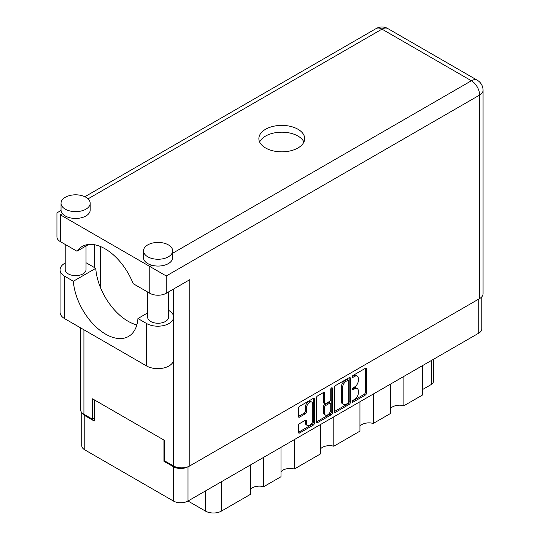 <?xml version="1.0" encoding="UTF-8"?>
<svg xmlns="http://www.w3.org/2000/svg" width="540" height="540" viewBox="0 0 540 540"><rect width="100%" height="100%" fill="white"/><g stroke="black" fill="none" stroke-linecap="round" stroke-linejoin="round"><path stroke-width="0.81" d="M311.863 402.131L310.682 401.45A4.374 2.525 120 0 0 308.495 401.672A4.374 2.525 120 0 0 305.404 407.025L306.585 407.707A4.374 2.525 120 0 1 309.676 402.347A4.374 2.525 120 0 1 311.863 402.131A4.374 2.525 120 0 1 312.768 404.136L312.768 419.958A4.374 2.525 120 0 1 310.858 424.359A4.374 2.525 120 0 1 307.49 425.534A4.374 2.525 120 0 1 306.585 423.529L306.585 420.896A1.633 0.945 120 0 0 306.248 420.147A1.633 0.945 120 0 0 305.424 420.228L299.585 423.596A1.633 0.945 120 0 0 298.431 425.601L298.431 432.344A1.633 0.945 120 0 0 298.769 433.094A1.633 0.945 120 0 0 299.585 433.013L313.234 425.135A1.633 0.945 120 0 0 314.388 423.131L314.388 399.094A1.633 0.945 120 0 0 314.05 398.345A1.633 0.945 120 0 0 313.234 398.425L299.585 406.303A1.633 0.945 120 0 0 298.431 408.308L298.431 416.455A1.633 0.945 120 0 0 298.769 417.204A1.633 0.945 120 0 0 299.585 417.123L305.424 413.748A1.633 0.945 120 0 0 306.585 411.743L306.585 407.707M331.56 387.848L332.37 388.314A1.147 0.661 120 0 0 332.134 387.788A1.147 0.661 120 0 0 331.56 387.848A1.147 0.661 120 0 0 330.75 389.245L330.75 399.398A1.633 0.945 120 0 1 329.596 401.396L325.721 403.637A1.633 0.945 120 0 1 324.904 403.718A1.633 0.945 120 0 1 324.567 402.968L324.567 393.221A1.633 0.945 120 0 0 324.23 392.472A1.633 0.945 120 0 0 323.406 392.553L324.567 393.221M334.395 387.545L334.395 411.581A1.633 0.945 120 0 0 334.733 412.331A1.633 0.945 120 0 0 335.549 412.25L349.198 404.372A1.633 0.945 120 0 0 350.352 402.368L350.352 378.331A1.633 0.945 120 0 0 350.014 377.582A1.633 0.945 120 0 0 349.198 377.663L335.549 385.54A1.633 0.945 120 0 0 334.395 387.545M481.788 296.858L481.788 328.934A10.328 5.967 180 0 1 478.764 333.146L188.001 501.019L205.436 511.083L205.436 490.948M354.632 399.364L353.038 400.282A1.147 0.661 120 0 0 352.296 401.288A1.147 0.661 120 0 0 352.471 402.206A1.147 0.661 120 0 0 353.038 402.151L365.33 395.057A1.633 0.945 120 0 0 366.485 393.053L366.485 369.016A1.633 0.945 120 0 0 366.147 368.267A1.633 0.945 120 0 0 365.33 368.348L353.038 375.442A1.147 0.661 120 0 0 352.296 376.454A1.147 0.661 120 0 0 352.471 377.372A1.147 0.661 120 0 0 353.038 377.312L354.632 376.394A5.231 3.024 120 0 1 357.251 376.137A5.231 3.024 120 0 1 358.331 378.533L358.331 380.531A5.231 3.024 120 0 1 354.632 386.944L353.038 387.862A1.147 0.661 120 0 0 352.296 388.868A1.147 0.661 120 0 0 352.471 389.786A1.147 0.661 120 0 0 353.038 389.732L354.632 388.814A5.231 3.024 120 0 1 357.251 388.557A5.231 3.024 120 0 1 358.331 390.947L358.331 392.951A5.231 3.024 120 0 1 354.632 399.364M316.413 421.936L330.035 414.072L331.216 414.754A1.633 0.945 120 0 0 332.37 412.749L332.37 388.314M331.216 414.754L317.567 422.631A1.633 0.945 120 0 1 316.75 422.712A1.633 0.945 120 0 1 316.413 421.963L316.413 397.926A1.633 0.945 120 0 1 317.567 395.921L323.406 392.553M294.334 439.627L294.334 469.01L320.476 453.917L320.476 424.535M263.702 457.313L263.702 486.695L281.009 476.705L281.009 447.323M403.9 376.367L403.9 405.756L422.564 394.976L422.564 365.594M373.268 394.052L373.268 423.441L390.569 413.451L390.569 384.068M333.801 416.839L333.801 446.222L359.944 431.136L359.944 401.746M188.001 466.742L188.001 501.019A10.328 5.967 180 0 1 173.394 501.019L84.8 449.867A10.328 5.967 180 0 1 81.776 445.649L81.776 412.56M164.734 460.85L163.971 461.295L173.394 466.736A10.328 5.967 0 0 0 187.954 466.763M163.971 461.295L163.971 440.073M82.141 412.938A10.328 5.967 0 0 0 84.8 415.584L94.223 421.025L94.223 399.803M433.357 359.363L433.357 381.713A6.662 3.848 180 0 1 431.399 384.433L422.564 389.536M221.461 481.7L221.461 511.083L250.378 494.39L250.378 465.007M281.009 471.731A9.997 5.771 180 0 1 294.334 469.01M250.378 489.416A9.997 5.771 180 0 1 263.702 486.695M221.461 511.083A11.327 6.541 180 0 1 205.436 511.083M390.569 408.476A9.997 5.771 180 0 1 403.9 405.756M359.944 426.161A9.997 5.771 180 0 1 373.268 423.441M320.476 448.943A9.997 5.771 180 0 1 333.801 446.222M357.251 388.557L356.069 387.875A5.231 3.024 120 0 0 353.45 388.132L354.632 388.814M352.323 388.787L353.45 388.132M357.251 376.137L356.069 375.455A5.231 3.024 120 0 0 353.45 375.712L354.632 376.394M352.323 376.367L353.45 375.712M352.323 401.207L364.149 394.376A1.633 0.945 120 0 0 365.303 392.371L365.303 368.361M334.395 411.554L348.017 403.69A1.633 0.945 120 0 0 349.178 401.686L349.178 377.676M347.922 403.232A1.147 0.661 120 0 0 348.732 401.834L348.732 380.734A1.147 0.661 120 0 0 348.496 380.207A1.147 0.661 120 0 0 347.922 380.268L346.248 381.233A5.231 3.024 120 0 0 342.549 387.646L342.549 402.064A5.231 3.024 120 0 0 343.629 404.46A5.231 3.024 120 0 0 346.248 404.204L347.922 403.232M348.496 380.207L347.321 379.532A1.147 0.661 120 0 0 346.748 379.586L347.922 380.268M343.629 404.46L342.454 403.778A5.231 3.024 120 0 1 341.368 401.389L341.368 386.964A5.231 3.024 120 0 1 345.067 380.558L346.748 379.586M323.386 392.567L323.386 402.287A1.633 0.945 120 0 0 323.723 403.036L324.904 403.718M331.196 388.159L331.196 412.067L332.37 412.749M324.567 413.08A4.374 2.525 120 0 0 325.472 415.085A4.374 2.525 120 0 0 328.84 413.91A4.374 2.525 120 0 0 330.75 409.509L330.75 403.933A1.633 0.945 120 0 0 330.413 403.184A1.633 0.945 120 0 0 329.596 403.265L325.721 405.506A1.633 0.945 120 0 0 324.567 407.504L324.567 413.08L323.386 412.405A4.374 2.525 120 0 0 324.29 414.403L325.472 415.085M330.413 403.184L329.238 402.509A1.633 0.945 120 0 0 328.415 402.59L329.596 403.265M323.386 412.405L323.386 406.829A1.633 0.945 120 0 1 324.54 404.825L328.415 402.59M330.035 414.072A1.633 0.945 120 0 0 331.196 412.067M307.49 425.534L306.308 424.852A4.374 2.525 120 0 1 305.404 422.854L305.404 420.242M299.585 417.123L298.431 416.455L304.25 413.066A1.633 0.945 120 0 0 305.404 411.068L305.404 407.025M298.431 432.317L312.053 424.454A1.633 0.945 120 0 0 313.214 422.449L313.214 398.439M147.663 312.91L137.936 318.526L146.59 323.521A15.829 9.139 0 0 0 168.98 323.521A15.829 9.139 0 0 0 173.61 317.061A15.829 9.139 0 0 0 168.98 310.601L168.494 310.318M146.59 323.521L146.59 365.965A15.829 9.139 0 0 0 168.98 365.965A15.829 9.139 0 0 0 173.61 359.505L173.61 317.061M65.299 197.282A14.58 8.417 0 0 0 61.034 203.229A14.58 8.417 0 0 0 70.031 211.005A14.58 8.417 0 0 0 85.921 209.183A14.58 8.417 0 0 0 90.187 203.229A14.58 8.417 0 0 0 81.189 195.453A14.58 8.417 0 0 0 65.299 197.282M61.034 203.229L61.034 210.033A14.58 8.417 0 0 0 62.431 213.631A14.58 8.417 0 0 0 85.921 215.987A14.58 8.417 0 0 0 90.187 210.033L90.187 203.229M147.771 244.89A14.58 8.417 0 0 0 143.498 250.844A14.58 8.417 0 0 0 152.503 258.62A14.58 8.417 0 0 0 168.386 256.797A14.58 8.417 0 0 0 172.658 250.844A14.58 8.417 0 0 0 163.661 243.068A14.58 8.417 0 0 0 147.771 244.89M143.498 250.844L143.498 257.648A14.58 8.417 0 0 0 151.848 265.255A14.58 8.417 0 0 0 168.386 263.594A14.58 8.417 0 0 0 172.658 257.648L172.658 250.844M297.979 147.967A22.91 13.223 0 0 0 304.688 138.618A22.91 13.223 0 0 0 290.547 126.394A22.91 13.223 0 0 0 265.579 129.263A22.91 13.223 0 0 0 258.869 138.618A22.91 13.223 0 0 0 273.017 150.836A22.91 13.223 0 0 0 297.979 147.967M259.646 142.013A22.91 13.223 180 0 1 265.579 136.067A22.91 13.223 180 0 1 287.732 132.644A22.91 13.223 180 0 1 303.919 142.013M168.494 291.971L168.494 317.23A10.415 6.014 180 0 1 165.442 321.482A10.415 6.014 180 0 1 154.096 322.785A10.415 6.014 180 0 1 147.663 317.23L147.663 292.039M86.022 245.997L86.022 269.615A10.415 6.014 180 0 1 82.978 273.868A10.415 6.014 180 0 1 71.624 275.171A10.415 6.014 180 0 1 65.198 269.615L65.198 244.424M172.658 253.24L471.4 80.764A11.664 6.737 -120 0 1 479.648 95.047A11.664 6.737 0 0 0 483.064 90.288L483.064 293.8A11.664 6.737 180 0 1 479.648 298.559L479.648 95.047L166.266 275.974L60.352 214.826C55.904 212.261 55.904 212.261 60.352 214.826L60.352 241.63L76.97 251.222L88.688 244.458M60.352 241.63A11.664 6.737 180 0 1 56.936 236.864L56.936 212.855L61.054 210.478M83.916 329.778L83.916 414.261L92.516 419.222L94.223 418.237M83.916 414.261A11.664 6.737 180 0 1 80.501 409.495L80.501 327.807M479.648 298.559L189.83 465.885A11.664 6.737 180 0 1 173.333 465.885L164.734 460.917L164.734 440.512L92.516 398.817L92.516 419.222M94.757 267.746L94.757 244.789M166.266 275.974L166.266 293.254L189.83 279.653L189.83 465.885M100.649 287.996L100.649 246.605M166.266 293.254A11.664 6.737 180 0 1 149.776 293.254L149.776 266.456L151.848 265.255M76.97 251.222A45.988 26.548 -120 0 1 82.073 246.524A45.988 26.548 -120 0 1 133.157 283.662L149.776 293.254M136.836 324.918A45.819 26.453 60 0 1 95.756 268.326L87.095 263.324A15.829 9.139 180 0 0 86.022 262.764M146.59 365.965L64.712 318.695A15.829 9.139 180 0 1 60.075 312.235L60.075 269.791A15.829 9.139 180 0 1 65.198 263.061M95.756 268.326L73.366 281.246L64.712 276.25A15.829 9.139 180 0 1 60.075 269.791M73.366 281.246A45.819 26.453 -120 0 0 94.52 325.458A45.819 26.453 -120 0 0 128.561 336.434A45.819 26.453 -120 0 0 137.936 318.526M478.764 333.146L478.764 299.072M173.394 501.019L173.394 466.736M84.8 415.584L84.8 449.867M431.399 384.433L431.399 360.49M352.229 389.266L353.038 389.732M352.229 376.846L353.038 377.312M365.33 368.348L366.485 369.016M365.303 392.371L366.485 393.053M364.149 394.376L365.33 395.057M352.229 401.679L353.038 402.151M349.198 377.663L350.352 378.331M349.178 401.686L350.352 402.368M348.017 403.69L349.198 404.372M334.395 411.581L335.549 412.25M345.067 380.558L346.248 381.233M341.368 386.964L342.549 387.646M341.368 401.389L342.549 402.064M316.413 421.963L317.567 422.631M323.386 402.287L324.567 402.968M324.54 404.825L325.721 405.506M323.386 406.829L324.567 407.504M305.424 420.228L306.585 420.896M305.404 422.854L306.585 423.529M305.404 411.068L306.585 411.743M304.25 413.066L305.424 413.748M313.234 398.425L314.388 399.094M313.214 422.449L314.388 423.131M312.053 424.454L313.234 425.135M298.431 432.344L299.585 433.013M483.064 90.288A11.664 11.664 0 0 0 477.232 80.19A11.664 6.737 120 0 0 471.4 80.764L381.983 29.14L88.047 198.841M62.431 213.631L60.352 214.826M173.333 465.885L173.333 361.206M173.333 315.36L173.333 289.17M376.151 28.559A11.664 6.737 60 0 1 381.983 29.14A11.664 6.737 120 0 1 387.808 28.559A11.664 11.664 0 0 0 376.151 28.559L84.868 196.729M64.712 276.25L64.712 318.695M477.232 80.19L387.808 28.559"/></g></svg>
